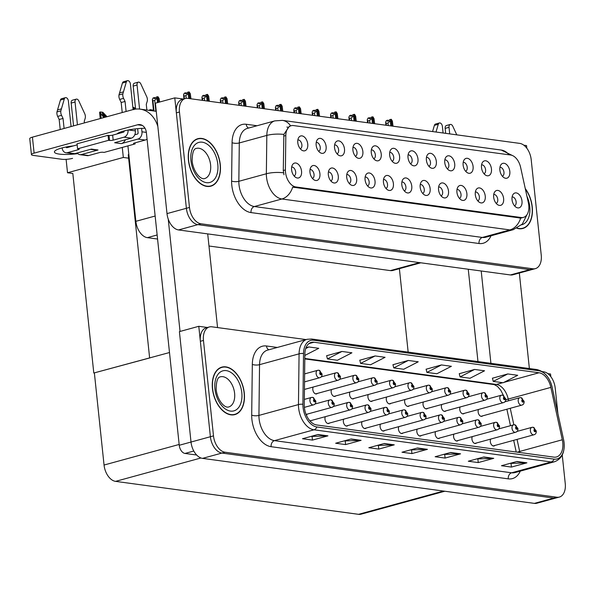 <?xml version="1.0" encoding="UTF-8"?>
<svg xmlns="http://www.w3.org/2000/svg" width="595" height="595" viewBox="0 0 595 595"><rect width="100%" height="100%" fill="white"/><g stroke="black" fill="none" stroke-linecap="round" stroke-linejoin="round"><path stroke-width="0.89" d="M410.52 163.774A4.611 2.863 74.7 0 0 412.104 159.787A4.611 2.863 74.7 0 0 408.088 154.893M417.973 158.999A7.69 4.775 74.7 0 0 414.254 151.71A7.69 4.775 74.7 0 0 409.018 152.394A7.69 4.775 74.7 0 0 408.021 157.645A7.69 4.775 74.7 0 0 412.595 165.447A7.69 4.775 74.7 0 0 417.973 158.999M392.15 161.282A4.611 2.863 74.7 0 0 393.734 157.296A4.611 2.863 74.7 0 0 389.718 152.402M399.602 156.507A7.69 4.775 74.7 0 0 395.883 149.219A7.69 4.775 74.7 0 0 390.647 149.903A7.69 4.775 74.7 0 0 389.651 155.154A7.69 4.775 74.7 0 0 394.225 162.956A7.69 4.775 74.7 0 0 399.602 156.507M373.779 158.791A4.611 2.863 74.7 0 0 375.363 154.804A4.611 2.863 74.7 0 0 371.347 149.91M381.231 154.016A7.69 4.775 74.7 0 0 377.513 146.727A7.69 4.775 74.7 0 0 372.277 147.411A7.69 4.775 74.7 0 0 371.28 152.662A7.69 4.775 74.7 0 0 375.854 160.464A7.69 4.775 74.7 0 0 381.231 154.016M477.8 200.872A4.611 2.863 74.7 0 0 479.384 196.886A4.611 2.863 74.7 0 0 475.368 191.992M485.252 196.097A7.69 4.775 74.7 0 0 481.534 188.808A7.69 4.775 74.7 0 0 476.298 189.493A7.69 4.775 74.7 0 0 475.301 194.743A7.69 4.775 74.7 0 0 479.875 202.545A7.69 4.775 74.7 0 0 485.252 196.097M422.688 193.397A4.611 2.863 74.7 0 0 424.272 189.411A4.611 2.863 74.7 0 0 420.256 184.517M430.14 188.622A7.69 4.775 74.7 0 0 426.422 181.334A7.69 4.775 74.7 0 0 421.186 182.025A7.69 4.775 74.7 0 0 420.189 187.276A7.69 4.775 74.7 0 0 424.763 195.071A7.69 4.775 74.7 0 0 430.14 188.622M502.373 176.232A4.611 2.863 74.7 0 0 503.958 172.245A4.611 2.863 74.7 0 0 499.941 167.351M509.826 171.457A7.69 4.775 74.7 0 0 506.107 164.168A7.69 4.775 74.7 0 0 500.871 164.852A7.69 4.775 74.7 0 0 499.874 170.103A7.69 4.775 74.7 0 0 504.448 177.905A7.69 4.775 74.7 0 0 509.826 171.457M441.059 195.889A4.611 2.863 74.7 0 0 442.643 191.902A4.611 2.863 74.7 0 0 438.627 187.008M448.511 191.114A7.69 4.775 74.7 0 0 444.792 183.825A7.69 4.775 74.7 0 0 439.556 184.51A7.69 4.775 74.7 0 0 438.56 189.76A7.69 4.775 74.7 0 0 443.134 197.562A7.69 4.775 74.7 0 0 448.511 191.114M496.171 203.364A4.611 2.863 74.7 0 0 497.755 199.377A4.611 2.863 74.7 0 0 493.738 194.483M503.623 198.589A7.69 4.775 74.7 0 0 499.904 191.3A7.69 4.775 74.7 0 0 494.668 191.984A7.69 4.775 74.7 0 0 493.671 197.235A7.69 4.775 74.7 0 0 498.246 205.037A7.69 4.775 74.7 0 0 503.623 198.589M318.667 151.316A4.611 2.863 74.7 0 0 320.251 147.329A4.611 2.863 74.7 0 0 316.235 142.436M326.12 146.541A7.69 4.775 74.7 0 0 322.401 139.252A7.69 4.775 74.7 0 0 317.165 139.944A7.69 4.775 74.7 0 0 316.168 145.195A7.69 4.775 74.7 0 0 320.742 152.989A7.69 4.775 74.7 0 0 326.12 146.541M349.213 183.431A4.611 2.863 74.7 0 0 350.79 179.452A4.611 2.863 74.7 0 0 346.773 174.551M356.658 178.656A7.69 4.775 74.7 0 0 352.939 171.375A7.69 4.775 74.7 0 0 347.703 172.059A7.69 4.775 74.7 0 0 346.707 177.31A7.69 4.775 74.7 0 0 351.281 185.105A7.69 4.775 74.7 0 0 356.658 178.656M465.632 171.248A4.611 2.863 74.7 0 0 467.216 167.262A4.611 2.863 74.7 0 0 463.2 162.368M473.085 166.474A7.69 4.775 74.7 0 0 469.366 159.185A7.69 4.775 74.7 0 0 464.13 159.869A7.69 4.775 74.7 0 0 463.133 165.12A7.69 4.775 74.7 0 0 467.707 172.922A7.69 4.775 74.7 0 0 473.085 166.474M312.472 178.448A4.611 2.863 74.7 0 0 314.048 174.469A4.611 2.863 74.7 0 0 310.032 169.568M319.917 173.673A7.69 4.775 74.7 0 0 316.198 166.392A7.69 4.775 74.7 0 0 310.962 167.076A7.69 4.775 74.7 0 0 309.965 172.327A7.69 4.775 74.7 0 0 314.539 180.129A7.69 4.775 74.7 0 0 319.917 173.673M459.429 198.38A4.611 2.863 74.7 0 0 461.013 194.394A4.611 2.863 74.7 0 0 456.997 189.5M466.882 193.606A7.69 4.775 74.7 0 0 463.163 186.317A7.69 4.775 74.7 0 0 457.927 187.001A7.69 4.775 74.7 0 0 456.93 192.252A7.69 4.775 74.7 0 0 461.504 200.054A7.69 4.775 74.7 0 0 466.882 193.606M367.584 185.923A4.611 2.863 74.7 0 0 369.16 181.936A4.611 2.863 74.7 0 0 365.144 177.042M375.029 181.148A7.69 4.775 74.7 0 0 371.31 173.866A7.69 4.775 74.7 0 0 366.074 174.551A7.69 4.775 74.7 0 0 365.077 179.802A7.69 4.775 74.7 0 0 369.651 187.596A7.69 4.775 74.7 0 0 375.029 181.148M484.003 173.74A4.611 2.863 74.7 0 0 485.587 169.754A4.611 2.863 74.7 0 0 481.571 164.86M491.455 168.965A7.69 4.775 74.7 0 0 487.736 161.676A7.69 4.775 74.7 0 0 482.5 162.361A7.69 4.775 74.7 0 0 481.504 167.612A7.69 4.775 74.7 0 0 486.078 175.413A7.69 4.775 74.7 0 0 491.455 168.965M404.317 190.906A4.611 2.863 74.7 0 0 405.902 186.919A4.611 2.863 74.7 0 0 401.885 182.025M411.77 186.131A7.69 4.775 74.7 0 0 408.051 178.85A7.69 4.775 74.7 0 0 402.815 179.534A7.69 4.775 74.7 0 0 401.818 184.785A7.69 4.775 74.7 0 0 406.392 192.579A7.69 4.775 74.7 0 0 411.77 186.131M428.891 166.265A4.611 2.863 74.7 0 0 430.475 162.279A4.611 2.863 74.7 0 0 426.459 157.385M436.343 161.49A7.69 4.775 74.7 0 0 432.624 154.202A7.69 4.775 74.7 0 0 427.389 154.886A7.69 4.775 74.7 0 0 426.392 160.137A7.69 4.775 74.7 0 0 430.966 167.939A7.69 4.775 74.7 0 0 436.343 161.49M385.947 188.414A4.611 2.863 74.7 0 0 387.531 184.428A4.611 2.863 74.7 0 0 383.515 179.534M393.399 183.639A7.69 4.775 74.7 0 0 389.68 176.358A7.69 4.775 74.7 0 0 384.444 177.042A7.69 4.775 74.7 0 0 383.448 182.293A7.69 4.775 74.7 0 0 388.022 190.088A7.69 4.775 74.7 0 0 393.399 183.639M330.842 180.94A4.611 2.863 74.7 0 0 332.419 176.96A4.611 2.863 74.7 0 0 328.403 172.059M338.287 176.165A7.69 4.775 74.7 0 0 334.568 168.883A7.69 4.775 74.7 0 0 329.333 169.568A7.69 4.775 74.7 0 0 328.336 174.818A7.69 4.775 74.7 0 0 332.91 182.613A7.69 4.775 74.7 0 0 338.287 176.165M447.262 168.757A4.611 2.863 74.7 0 0 448.846 164.77A4.611 2.863 74.7 0 0 444.829 159.877M454.714 163.982A7.69 4.775 74.7 0 0 450.995 156.693A7.69 4.775 74.7 0 0 445.759 157.377A7.69 4.775 74.7 0 0 444.762 162.628A7.69 4.775 74.7 0 0 449.337 170.43A7.69 4.775 74.7 0 0 454.714 163.982M294.101 175.956A4.611 2.863 74.7 0 0 295.678 171.977A4.611 2.863 74.7 0 0 291.662 167.076M301.546 171.181A7.69 4.775 74.7 0 0 297.827 163.9A7.69 4.775 74.7 0 0 292.591 164.584A7.69 4.775 74.7 0 0 291.595 169.835A7.69 4.775 74.7 0 0 296.169 177.637A7.69 4.775 74.7 0 0 301.546 171.181M355.408 156.299A4.611 2.863 74.7 0 0 356.993 152.313A4.611 2.863 74.7 0 0 352.976 147.419M362.861 151.524A7.69 4.775 74.7 0 0 359.142 144.235A7.69 4.775 74.7 0 0 353.906 144.92A7.69 4.775 74.7 0 0 352.909 150.171A7.69 4.775 74.7 0 0 357.483 157.972A7.69 4.775 74.7 0 0 362.861 151.524M337.038 153.808A4.611 2.863 74.7 0 0 338.622 149.821A4.611 2.863 74.7 0 0 334.606 144.927M344.49 149.033A7.69 4.775 74.7 0 0 340.771 141.744A7.69 4.775 74.7 0 0 335.535 142.436A7.69 4.775 74.7 0 0 334.539 147.686A7.69 4.775 74.7 0 0 339.113 155.481A7.69 4.775 74.7 0 0 344.49 149.033M514.541 205.855A4.611 2.863 74.7 0 0 516.125 201.869A4.611 2.863 74.7 0 0 512.109 196.975M521.994 201.08A7.69 4.775 74.7 0 0 518.275 193.792A7.69 4.775 74.7 0 0 513.039 194.476A7.69 4.775 74.7 0 0 512.042 199.727A7.69 4.775 74.7 0 0 516.616 207.529A7.69 4.775 74.7 0 0 521.994 201.08M300.296 148.824A4.611 2.863 74.7 0 0 301.881 144.838A4.611 2.863 74.7 0 0 297.864 139.944M307.749 144.05A7.69 4.775 74.7 0 0 304.03 136.768A7.69 4.775 74.7 0 0 298.794 137.452A7.69 4.775 74.7 0 0 297.798 142.703A7.69 4.775 74.7 0 0 302.372 150.498A7.69 4.775 74.7 0 0 307.749 144.05M528.769 205.245A13.841 8.598 74.7 0 0 528.39 202.888L520.618 167.359A13.841 8.598 74.7 0 0 510.629 155.012L293.461 125.567A13.841 8.598 74.7 0 0 291.223 125.701A13.841 8.598 74.7 0 0 285.816 135.519L285.399 169.932A13.841 8.598 74.7 0 0 295.886 186.964L521.235 217.525A13.841 8.598 74.7 0 0 523.474 217.383A13.841 8.598 74.7 0 0 528.769 205.245M157.571 239.034L147.381 237.65A15.381 9.557 -105.3 0 1 135.853 221.318L127.925 145.879M420.814 262.797L392.864 270.457A15.381 9.557 -105.3 0 1 390.372 270.606L208.979 246.01M526.813 148.215L526.538 145.582L523.86 145.217M183.431 99.053L174.774 97.877L186.384 208.295A15.381 9.557 74.7 0 0 197.904 224.635L529.766 269.639A15.381 9.557 74.7 0 0 532.257 269.483A15.381 9.557 74.7 0 1 529.766 269.639L197.904 224.635A15.381 9.557 74.7 0 1 186.384 208.295L176.351 112.864A15.381 9.557 74.7 0 1 182.234 99.38L185.335 98.532A15.381 9.557 74.7 0 0 179.452 112.016L189.478 207.447A15.381 9.557 74.7 0 0 201.006 223.787L532.867 268.791A15.381 9.557 74.7 0 0 535.359 268.635A15.381 9.557 74.7 0 0 541.242 255.151L531.209 159.72A15.381 9.557 74.7 0 0 519.688 143.38L187.827 98.376A15.381 9.557 74.7 0 0 185.335 98.532M174.774 97.877L155.399 103.188L167.002 213.605A15.381 9.557 74.7 0 0 178.522 229.938L510.391 274.95A15.381 9.557 74.7 0 0 512.875 274.793L535.359 268.635M129.227 158.263L123.329 157.459L122.273 147.426M150.2 357.818L93.794 373.02L72.821 173.472L67.518 172.751L66.105 159.341M67.518 172.751L123.329 157.459M93.794 373.02L169.501 352.53M128.862 154.767L128.267 154.685L149.605 357.736M408.155 352.099L399.386 268.665M313.201 387.04A4.106 2.551 74.7 0 0 312.814 389.591A4.106 2.551 74.7 0 0 316.547 393.912A4.106 2.551 74.7 0 0 317.336 393.429M331.571 389.532A4.106 2.551 74.7 0 0 331.184 392.083A4.106 2.551 74.7 0 0 334.918 396.404A4.106 2.551 74.7 0 0 335.706 395.92M349.942 392.023A4.106 2.551 74.7 0 0 349.555 394.574A4.106 2.551 74.7 0 0 353.289 398.895A4.106 2.551 74.7 0 0 354.077 398.412M368.312 394.515A4.106 2.551 74.7 0 0 367.926 397.066A4.106 2.551 74.7 0 0 371.659 401.387A4.106 2.551 74.7 0 0 372.448 400.904M386.683 397.006A4.106 2.551 74.7 0 0 386.296 399.557A4.106 2.551 74.7 0 0 390.03 403.879A4.106 2.551 74.7 0 0 390.818 403.395M405.054 399.498A4.106 2.551 74.7 0 0 404.667 402.049A4.106 2.551 74.7 0 0 408.401 406.363A4.106 2.551 74.7 0 0 409.189 405.887M423.424 401.989A4.106 2.551 74.7 0 0 423.038 404.541A4.106 2.551 74.7 0 0 426.771 408.854A4.106 2.551 74.7 0 0 427.56 408.378M441.795 404.474A4.106 2.551 74.7 0 0 441.408 407.032A4.106 2.551 74.7 0 0 445.142 411.346A4.106 2.551 74.7 0 0 445.93 410.87M460.166 406.965A4.106 2.551 74.7 0 0 459.779 409.524A4.106 2.551 74.7 0 0 463.512 413.837A4.106 2.551 74.7 0 0 464.301 413.361M478.536 409.457A4.106 2.551 74.7 0 0 478.149 412.015A4.106 2.551 74.7 0 0 481.883 416.329A4.106 2.551 74.7 0 0 482.671 415.853M306.998 414.172A4.106 2.551 74.7 0 0 306.596 415.622M325.368 416.664A4.106 2.551 74.7 0 0 324.982 419.222A4.106 2.551 74.7 0 0 328.715 423.536A4.106 2.551 74.7 0 0 329.504 423.052M343.739 419.155A4.106 2.551 74.7 0 0 343.352 421.706A4.106 2.551 74.7 0 0 347.086 426.027A4.106 2.551 74.7 0 0 347.874 425.544M362.11 421.647A4.106 2.551 74.7 0 0 361.723 424.198A4.106 2.551 74.7 0 0 365.456 428.519A4.106 2.551 74.7 0 0 366.245 428.036M380.48 424.138A4.106 2.551 74.7 0 0 380.093 426.689A4.106 2.551 74.7 0 0 383.827 431.011A4.106 2.551 74.7 0 0 384.615 430.527M398.851 426.63A4.106 2.551 74.7 0 0 398.464 429.181A4.106 2.551 74.7 0 0 402.198 433.502A4.106 2.551 74.7 0 0 402.986 433.019M417.221 429.121A4.106 2.551 74.7 0 0 416.835 431.673A4.106 2.551 74.7 0 0 420.568 435.994A4.106 2.551 74.7 0 0 421.357 435.51M435.592 431.613A4.106 2.551 74.7 0 0 435.205 434.164A4.106 2.551 74.7 0 0 438.939 438.485A4.106 2.551 74.7 0 0 439.727 438.002M453.963 434.105A4.106 2.551 74.7 0 0 453.576 436.656A4.106 2.551 74.7 0 0 457.31 440.977A4.106 2.551 74.7 0 0 458.098 440.493M472.333 436.596A4.106 2.551 74.7 0 0 471.947 439.147A4.106 2.551 74.7 0 0 475.68 443.468A4.106 2.551 74.7 0 0 476.469 442.985M490.704 439.088A4.106 2.551 74.7 0 0 490.317 441.639A4.106 2.551 74.7 0 0 494.051 445.96A4.106 2.551 74.7 0 0 494.839 445.477M306.046 339.581L211.835 326.804A15.381 9.557 74.7 0 0 209.343 326.96L206.242 327.808A15.381 9.557 74.7 0 0 200.359 341.299L210.392 436.723A15.381 9.557 74.7 0 0 221.913 453.063L553.774 498.067A15.381 9.557 74.7 0 0 556.265 497.918A15.381 9.557 74.7 0 1 553.774 498.067L221.913 453.063A15.381 9.557 74.7 0 1 210.392 436.723L198.782 326.305L179.407 331.616L191.01 442.033A15.381 9.557 74.7 0 0 202.538 458.373L534.399 503.377A15.381 9.557 74.7 0 0 536.891 503.221L559.367 497.07A15.381 9.557 74.7 0 0 565.25 483.579L562.245 454.997M550.821 376.65L550.546 374.01L547.869 373.645M207.439 327.481L198.782 326.305M310.136 421.089A4.106 2.551 74.7 0 0 310.345 421.044A4.106 2.551 74.7 0 0 311.133 420.561M444.822 491.232L361.061 514.177A15.381 9.557 -105.3 0 1 358.577 514.325L115.579 481.37A15.381 9.557 -105.3 0 1 104.051 465.037L94.389 373.102M516.891 228.272A24.611 15.291 74.7 0 0 522.834 228.473A24.611 15.291 74.7 0 0 532.25 206.896A24.611 15.291 74.7 0 0 525.259 188.556M220.276 164.584A24.611 15.291 74.7 0 0 197.86 138.695A24.611 15.291 74.7 0 0 188.444 160.271A24.611 15.291 74.7 0 0 210.868 186.168A24.611 15.291 74.7 0 0 220.276 164.584M196.952 139.208A24.611 15.291 74.7 0 0 196.343 139.245M520.685 218.067L292.68 187.142A17.947 13.596 97.7 0 1 281.881 198.99A20.513 12.74 -105.3 0 1 266.523 177.206A20.513 12.74 -105.3 0 1 266.359 173.762L266.82 135.415A20.513 12.74 -105.3 0 1 274.83 120.874L247.312 128.408A20.513 12.74 74.7 0 0 239.302 142.949L238.84 181.304A20.513 12.74 74.7 0 0 239.004 184.748A20.513 12.74 74.7 0 0 254.37 206.532L482.374 237.45A20.513 12.74 74.7 0 0 485.691 237.249L513.21 229.707A20.513 12.74 -105.3 0 1 509.893 229.915A17.947 13.596 -82.3 0 0 520.685 218.067M283.956 174.781L283.287 170.512L283.86 134.418L289.401 126.2M286.887 127.077L287.697 127.144M209.276 186.458A24.611 15.291 74.7 0 0 209.819 186.19M521.25 228.77A24.611 15.291 74.7 0 0 521.785 228.495M244.285 393.02A24.611 15.291 74.7 0 0 221.868 367.122A24.611 15.291 74.7 0 0 212.452 388.699A24.611 15.291 74.7 0 0 234.876 414.596A24.611 15.291 74.7 0 0 244.285 393.02M220.961 367.636A24.611 15.291 74.7 0 0 220.351 367.68M562.766 442.576A16.407 10.189 -105.3 0 1 556.489 456.96A16.407 10.189 -105.3 0 1 553.833 457.124L316.674 424.964A16.407 10.189 -105.3 0 1 304.253 404.779L304.863 354.032A16.407 10.189 -105.3 0 1 311.274 342.4A16.407 10.189 -105.3 0 1 313.929 342.244L539.018 372.767A16.407 10.189 -105.3 0 1 550.858 387.397L562.312 439.772A16.407 10.189 -105.3 0 1 562.766 442.576M564.09 442.754A18.46 11.469 74.7 0 0 563.584 439.608L552.13 387.226A18.46 11.469 74.7 0 0 538.81 370.767L313.714 340.243A18.46 11.469 74.7 0 0 303.524 353.512L302.907 404.258A18.46 11.469 74.7 0 0 316.882 426.957L554.042 459.124A18.46 11.469 74.7 0 0 564.09 442.754M318.005 434.491L302.498 438.738L312.449 440.092L327.949 435.845L318.005 434.491M310.873 436.447L327.406 435.927A4.106 3.109 -82.3 0 0 327.949 435.845M312.085 436.611L312.449 440.092M351.162 438.991L335.662 443.238L345.606 444.584L361.113 440.337L351.162 438.991M344.029 440.947L360.57 440.426A4.106 3.109 -82.3 0 0 361.113 440.337M345.241 441.111L345.606 444.584M384.325 443.491L368.818 447.738L378.77 449.084L394.269 444.837L384.325 443.491M377.193 445.439L393.726 444.926A4.106 3.109 -82.3 0 0 394.269 444.837M378.405 445.603L378.77 449.084M516.966 461.475L501.459 465.721L511.41 467.075L526.91 462.828L516.966 461.475M509.826 463.431L526.367 462.91A4.106 3.109 -82.3 0 0 526.91 462.828M511.046 463.594L511.41 467.075M483.802 456.975L468.302 461.229L478.246 462.575L493.753 458.329L483.802 456.975M476.669 458.931L493.203 458.418A4.106 3.109 -82.3 0 0 493.753 458.329M477.882 459.095L478.246 462.575M450.646 452.483L435.138 456.729L445.09 458.076L460.589 453.829L450.646 452.483M443.506 454.439L460.047 453.918A4.106 3.109 -82.3 0 0 460.589 453.829M444.725 454.602L445.09 458.076M417.482 447.983L401.982 452.23L411.926 453.583L427.433 449.337L417.482 447.983M410.349 449.939L426.883 449.418A4.106 3.109 -82.3 0 0 427.433 449.337M411.562 450.103L411.926 453.583M209.343 326.96A15.381 9.557 74.7 0 0 203.46 340.444L213.493 435.875A15.381 9.557 74.7 0 0 225.014 452.215L556.875 497.219A15.381 9.557 74.7 0 0 559.367 497.07M557.894 413.585L555.217 388.148A15.381 9.557 74.7 0 0 543.696 371.816L542.201 371.607M341.961 351.459L327.436 358.919L337.38 360.265L351.913 352.805L341.961 351.459L326.633 355.728M304.848 355.446L318.749 348.306L308.805 346.959L306.016 347.725M441.445 364.943L426.913 372.411L436.864 373.757L451.389 366.297L441.445 364.943L426.109 369.22M474.602 369.443L460.069 376.903L470.02 378.256L484.553 370.789L474.602 369.443L459.273 373.712M507.766 373.943L493.233 381.402L503.184 382.749L517.71 375.289L507.766 373.943L492.429 378.212M375.125 355.951L360.592 363.411L370.544 364.765L385.069 357.305L375.125 355.951L359.789 360.22M408.282 360.451L393.756 367.911L403.7 369.257L418.233 361.797L408.282 360.451L392.953 364.72M393.756 367.911L392.938 364.653M426.913 372.411L426.094 369.153M460.069 376.903L459.251 373.645M493.233 381.402L492.415 378.145M360.592 363.411L359.774 360.154M327.436 358.919L326.618 355.661M308.805 346.959L305.718 348.544M233.285 414.894A24.611 15.291 74.7 0 0 233.828 414.618M186.57 93.497L185.856 92.746L185.32 93.839L186.875 93.415L187.41 92.322L188.957 91.898L188.206 93.43L185.908 95.587L184.13 96.078L184.413 98.777M189.738 98.636L188.957 91.898M188.741 98.502L188.206 93.43M186.205 98.361L185.908 95.587M185.856 92.746L184.309 93.17L183.558 94.709L184.13 96.078M190.861 98.785L190.326 93.72L189.158 91.92L189.864 98.651M183.929 98.911L183.558 94.709M190.928 98.8L190.326 93.72M159.505 102.057L159.133 98.502L157.958 96.71L158.553 102.318M152.93 100.86L152.357 99.491L153.108 97.952L154.655 97.528L154.12 98.629L155.674 98.205L156.21 97.104L157.757 96.68L157.006 98.22L154.715 100.369L152.93 100.86L154.001 111.02M158.426 102.355L157.757 96.68M159.572 102.042L159.133 98.502M155.369 98.287L154.655 97.528M149.189 110.373L149.992 109.659L152.387 109.986L153.495 110.953L152.357 99.491M157.006 98.22L157.467 102.615M155.86 111.272L154.715 100.369M204.94 95.988L204.226 95.237L203.691 96.331L205.245 95.907L205.781 94.813L207.328 94.389L206.577 95.921L204.278 98.078L202.501 98.569L202.694 100.391M208.109 101.128L207.328 94.389M207.112 100.994L206.577 95.921M204.554 100.644L204.278 98.078M204.226 95.237L202.679 95.661L201.928 97.201L202.501 98.569M209.232 101.276L208.696 96.212L207.529 94.412L208.235 101.143M202.188 100.324L201.928 97.201M209.299 101.291L208.696 96.212M223.311 98.48L222.597 97.729L222.061 98.822L223.616 98.398L224.151 97.305L225.698 96.881L224.947 98.413L222.649 100.57L220.871 101.061L221.065 102.883M226.479 103.619L225.698 96.881M225.483 103.485L224.947 98.413M222.924 103.136L222.649 100.57M222.597 97.729L221.05 98.153L220.299 99.692L220.871 101.061M227.602 103.768L227.067 98.703L225.899 96.903L226.606 103.634M220.559 102.816L220.299 99.692M227.669 103.783L227.067 98.703M241.682 100.971L240.968 100.22L240.432 101.314L241.987 100.89L242.522 99.796L244.069 99.372L243.318 100.905L241.02 103.061L239.242 103.552L239.435 105.375M244.85 106.111L244.069 99.372M243.853 105.977L243.318 100.905M241.295 105.627L241.02 103.061M240.968 100.22L239.421 100.644L238.669 102.184L239.242 103.552M245.973 106.26L245.438 101.195L244.27 99.395L244.976 106.126M238.93 105.308L238.669 102.184M246.04 106.274L245.438 101.195M133.838 109.651L133.511 108.245L134.901 109.197M318.124 370.283A2.566 1.964 94 0 1 318.637 370.231A2.566 1.964 94 0 1 320.4 372.254A1.279 0.796 74.7 0 0 319.738 373.4A1.279 0.796 74.7 0 0 320.698 374.761A1.279 0.796 74.7 0 0 321.397 373.623A1.279 0.796 74.7 0 0 320.467 372.269L320.698 374.002L320.4 372.254M320.467 372.269A2.566 1.919 -78.7 0 0 319.032 370.283A2.566 1.919 -78.7 0 0 318.846 370.261M135.571 108.855L134.016 107.494L132.863 107.338M104.832 117.312L102.638 114.433L102.31 113.028L106.059 116.97M311.921 397.415A2.566 1.964 94 0 1 312.435 397.363A2.566 1.964 94 0 1 314.197 399.386A1.279 0.796 74.7 0 0 313.535 400.532A1.279 0.796 74.7 0 0 314.495 401.893A1.279 0.796 74.7 0 0 315.194 400.755A1.279 0.796 74.7 0 0 314.264 399.401L314.495 401.134L314.197 399.386M314.264 399.401A2.566 1.919 -78.7 0 0 312.836 397.415A2.566 1.919 -78.7 0 0 312.643 397.393M101.083 113.95L99.64 112.968L99.633 112.172L100.421 111.957L101.083 113.95L103.842 117.579M107.04 116.702L102.816 112.277L100.421 111.957M529.379 368.536L519.338 273.023M490.912 363.322L481.206 270.993M468.265 269.238L477.971 361.567M77.819 153.636A20.513 4.106 -6 0 1 59.307 154.105A20.513 4.106 -6 0 1 54.413 152A20.513 4.106 -6 0 1 73.497 145.872M193.799 451.032L185.008 453.442L196.67 455.019M217.554 327.585L207.707 233.902M180.04 331.445L168.229 219.072M34.108 153.131A7.69 1.54 174 0 0 31.431 154.611L29.75 138.62A7.69 1.54 -6 0 1 32.428 137.148L34.108 153.131L137.586 124.786A10.256 7.772 97.7 0 1 140.018 124.615A10.256 7.772 97.7 0 1 146.385 132.655L179.244 445.268L213.493 435.875M157.846 126.467A30.769 23.309 -82.3 0 0 140.093 109.138A30.769 23.309 -82.3 0 0 132.804 109.644L32.428 137.148M31.431 154.611A7.69 1.54 174 0 0 33.268 155.399L61.783 159.267A7.69 1.54 174 0 0 72.568 158.352M116.91 133.979A20.513 4.106 -6 0 1 145.016 128.267M185.008 453.442A7.69 4.775 -105.3 0 1 179.244 445.268M336.495 372.775A2.566 1.964 94 0 1 337.008 372.723A2.566 1.964 94 0 1 338.771 374.746A1.279 0.796 74.7 0 0 338.109 375.891A1.279 0.796 74.7 0 0 339.068 377.252A1.279 0.796 74.7 0 0 339.767 376.114A1.279 0.796 74.7 0 0 338.838 374.761L339.068 376.494L338.771 374.746M338.838 374.761A2.566 1.919 -78.7 0 0 337.402 372.775A2.566 1.919 -78.7 0 0 337.216 372.753M149.992 109.659L150.275 110.514M354.865 375.267A2.566 1.964 94 0 1 355.379 375.214A2.566 1.964 94 0 1 357.141 377.237A1.279 0.796 74.7 0 0 356.479 378.383A1.279 0.796 74.7 0 0 357.439 379.744A1.279 0.796 74.7 0 0 358.138 378.606A1.279 0.796 74.7 0 0 357.208 377.252L357.439 378.985L357.141 377.237M357.208 377.252A2.566 1.919 -78.7 0 0 355.773 375.267A2.566 1.919 -78.7 0 0 355.587 375.237M373.236 377.758A2.566 1.964 94 0 1 373.749 377.706A2.566 1.964 94 0 1 375.512 379.729A1.279 0.796 74.7 0 0 374.85 380.867A1.279 0.796 74.7 0 0 375.809 382.235A1.279 0.796 74.7 0 0 376.509 381.097A1.279 0.796 74.7 0 0 375.579 379.736L375.809 381.477L375.512 379.729M375.579 379.736A2.566 1.919 -78.7 0 0 374.143 377.758A2.566 1.919 -78.7 0 0 373.958 377.728M330.292 399.907A2.566 1.964 94 0 1 330.805 399.855A2.566 1.964 94 0 1 332.568 401.878A1.279 0.796 74.7 0 0 331.906 403.023A1.279 0.796 74.7 0 0 332.865 404.384A1.279 0.796 74.7 0 0 333.564 403.246A1.279 0.796 74.7 0 0 332.635 401.893L332.865 403.626L332.568 401.878M332.635 401.893A2.566 1.919 -78.7 0 0 331.207 399.907A2.566 1.919 -78.7 0 0 331.013 399.885M348.663 402.399A2.566 1.964 94 0 1 349.176 402.346A2.566 1.964 94 0 1 350.938 404.369A1.279 0.796 74.7 0 0 350.276 405.515A1.279 0.796 74.7 0 0 351.236 406.876A1.279 0.796 74.7 0 0 351.935 405.738A1.279 0.796 74.7 0 0 351.005 404.384L351.236 406.117L350.938 404.369M351.005 404.384A2.566 1.919 -78.7 0 0 349.577 402.399A2.566 1.919 -78.7 0 0 349.384 402.376M367.033 404.89A2.566 1.964 94 0 1 367.546 404.838A2.566 1.964 94 0 1 369.309 406.861A1.279 0.796 74.7 0 0 368.647 408.006A1.279 0.796 74.7 0 0 369.607 409.367A1.279 0.796 74.7 0 0 370.306 408.23A1.279 0.796 74.7 0 0 369.376 406.876L369.607 408.609L369.309 406.861M369.376 406.876A2.566 1.919 -78.7 0 0 367.948 404.89A2.566 1.919 -78.7 0 0 367.755 404.868M385.404 407.382A2.566 1.964 94 0 1 385.917 407.33A2.566 1.964 94 0 1 387.68 409.353A1.279 0.796 74.7 0 0 387.018 410.498A1.279 0.796 74.7 0 0 387.977 411.859A1.279 0.796 74.7 0 0 388.676 410.721A1.279 0.796 74.7 0 0 387.747 409.367L387.977 411.1L387.68 409.353M387.747 409.367A2.566 1.919 -78.7 0 0 386.319 407.382A2.566 1.919 -78.7 0 0 386.125 407.359M443.082 132.99L442.39 126.423A3.273 2.03 -105.3 0 0 439.407 122.979L435.533 124.043A3.273 2.03 74.7 0 0 434.395 125.359L432.572 131.569M449.708 133.89L449.024 127.323A3.273 2.03 -105.3 0 1 450.274 124.452A3.273 2.03 -105.3 0 1 452.802 126.266L456.789 134.849M445.67 133.347L445.149 128.386L449.024 127.323M436.001 132.031L438.27 124.296A3.273 2.03 -105.3 0 1 439.407 122.979M450.274 124.452L446.399 125.515A3.273 2.03 74.7 0 0 445.149 128.386M119.625 133.235A7.69 5.831 -82.3 0 0 119.476 132.447M62.148 147.895L62.155 147.954A6.151 4.663 -82.3 0 0 65.978 152.774A6.151 4.663 -82.3 0 0 67.436 152.67L74.732 153.659L91.399 149.1L98.026 149.992L81.366 154.559L88.662 155.548L99.514 152.58A2.566 0.513 -6 0 1 103.106 152.268L104.103 152.409L135.11 143.916L134.998 142.86M74.732 153.659A6.151 4.663 97.7 0 1 73.274 153.763L65.978 152.774M71.088 126.556L68.41 101.105A3.273 2.03 -105.3 0 0 65.428 97.662L61.553 98.725A3.273 2.03 74.7 0 0 60.415 100.034L56.971 111.919A5.124 3.183 74.7 0 0 57.678 116.404L61.553 115.341L63.04 118.435L64.096 128.468M90.485 149.345L96.212 150.126A7.69 5.831 -82.3 0 0 98.026 149.992M73.564 125.872L71.169 103.069L75.044 102.005L77.439 124.816M77.231 152.975A6.151 4.663 -82.3 0 0 79.909 154.663A6.151 4.663 -82.3 0 0 81.366 154.559M128.431 129.955L135.34 130.893L135.132 128.929M133.094 109.569L130.424 84.118A3.273 2.03 -105.3 0 0 127.442 80.675L123.567 81.738A3.273 2.03 74.7 0 0 122.429 83.047L118.978 94.932A5.124 3.183 74.7 0 0 119.692 99.417L123.567 98.354L125.054 101.448L126.103 111.481M135.34 130.893A6.151 4.663 97.7 0 1 131.317 138.159L124.02 137.17L113.169 140.145A2.566 0.513 -6 0 1 109.577 140.45L108.58 140.316L108.052 135.318L77.045 143.812L77.573 148.81L78.57 148.943A2.566 0.513 -6 0 1 79.18 149.204A2.566 0.513 -6 0 1 78.287 149.702L67.436 152.67M147.062 139.037A6.151 4.663 97.7 0 1 145.247 140.048L137.951 139.059L121.283 143.626L114.649 142.726L131.317 138.159M121.283 143.626A7.69 5.831 -82.3 0 0 125.433 139.773M137.951 139.059A6.151 4.663 -82.3 0 0 141.967 131.792L141.61 128.379M139.58 109.078L137.051 85.018A3.273 2.03 -105.3 0 1 138.308 82.147A3.273 2.03 -105.3 0 1 140.837 83.962L146.92 97.134A5.124 3.183 74.7 0 1 147.144 101.552L146.273 104.326L146.876 110.06M134.767 134.79L137.423 134.061A1.026 0.774 97.7 0 0 138.092 132.849L137.653 128.661M135.601 109.101L133.176 86.082L137.051 85.018M77.157 144.868L66.915 147.679A1.026 0.774 97.7 0 1 66.052 147.017M124.162 130.907L124.169 130.967A1.026 0.774 97.7 0 1 123.5 132.172L112.648 135.147A2.566 0.513 -6 0 1 109.049 135.452L108.052 135.318M124.02 137.17A6.151 4.663 -82.3 0 0 128.051 130.03M122.228 112.544L121.179 102.511L125.054 101.448M121.179 102.511L119.692 99.417M123.567 98.354A5.124 3.183 74.7 0 1 122.86 93.869L126.304 81.984A3.273 2.03 -105.3 0 1 127.442 80.675M122.86 93.869L118.978 94.932M123.403 91.875L119.528 92.932M75.044 102.005A3.273 2.03 -105.3 0 1 76.294 99.134L72.419 100.198A3.273 2.03 74.7 0 0 71.169 103.069M88.662 155.548A6.151 4.663 97.7 0 1 87.205 155.652L79.909 154.663M84.43 122.897L84.259 121.313L85.13 118.539A5.124 3.183 74.7 0 0 84.906 114.121L78.823 100.949A3.273 2.03 -105.3 0 0 76.294 99.134M135.11 143.916L134.113 143.774A2.566 0.513 -6 0 1 133.503 143.514A2.566 0.513 -6 0 1 134.396 143.023L145.247 140.048M108.58 140.316L77.573 148.81M60.221 129.531L59.165 119.498L63.04 118.435M59.165 119.498L57.678 116.404M138.308 82.147L134.433 83.211A3.273 2.03 74.7 0 0 133.176 86.082M61.553 115.341A5.124 3.183 74.7 0 1 60.846 110.856L64.29 98.978A3.273 2.03 -105.3 0 1 65.428 97.662M60.846 110.856L56.971 111.919M61.389 108.863L57.514 109.919M525.348 188.972A24.358 15.128 -105.3 0 1 532.079 206.874A24.358 15.128 -105.3 0 1 522.767 228.227A24.358 15.128 -105.3 0 1 517.181 228.123M244.121 392.998A24.358 15.128 -105.3 0 1 234.809 414.351A24.358 15.128 -105.3 0 1 212.623 388.721A24.358 15.128 -105.3 0 1 221.935 367.368A24.358 15.128 -105.3 0 1 244.121 392.998M220.113 164.562A24.358 15.128 -105.3 0 1 210.794 185.923A24.358 15.128 -105.3 0 1 188.608 160.293A24.358 15.128 -105.3 0 1 197.927 138.94A24.358 15.128 -105.3 0 1 220.113 164.562M391.607 380.25A2.566 1.964 94 0 1 392.12 380.198A2.566 1.964 94 0 1 393.883 382.221A1.279 0.796 74.7 0 0 393.221 383.359A1.279 0.796 74.7 0 0 394.18 384.727A1.279 0.796 74.7 0 0 394.879 383.589A1.279 0.796 74.7 0 0 393.95 382.228L394.18 383.968L393.883 382.221M393.95 382.228A2.566 1.919 -78.7 0 0 392.514 380.25A2.566 1.919 -78.7 0 0 392.328 380.22M409.977 382.741A2.566 1.964 94 0 1 410.49 382.689A2.566 1.964 94 0 1 412.253 384.712A1.279 0.796 74.7 0 0 411.591 385.85A1.279 0.796 74.7 0 0 412.551 387.211A1.279 0.796 74.7 0 0 413.25 386.081A1.279 0.796 74.7 0 0 412.32 384.72L412.551 386.46L412.253 384.712M412.32 384.72A2.566 1.919 -78.7 0 0 410.885 382.741A2.566 1.919 -78.7 0 0 410.699 382.711M428.348 385.233A2.566 1.964 94 0 1 428.861 385.181A2.566 1.964 94 0 1 430.624 387.204A1.279 0.796 74.7 0 0 429.962 388.342A1.279 0.796 74.7 0 0 430.921 389.703A1.279 0.796 74.7 0 0 431.62 388.572A1.279 0.796 74.7 0 0 430.691 387.211L430.921 388.952L430.624 387.204M430.691 387.211A2.566 1.919 -78.7 0 0 429.255 385.233A2.566 1.919 -78.7 0 0 429.069 385.203M260.052 103.463L259.338 102.712L258.803 103.805L260.357 103.381L260.893 102.288L262.44 101.864L261.688 103.396L259.39 105.553L257.613 106.044L257.806 107.866M263.213 108.602L262.44 101.864M262.224 108.469L261.688 103.396M259.665 108.119L259.39 105.553M259.338 102.712L257.791 103.136L257.04 104.668L257.613 106.044M264.344 108.751L263.808 103.686L262.64 101.886L263.347 108.617M257.3 107.799L257.04 104.668M264.411 108.766L263.808 103.686M278.423 105.955L277.709 105.203L277.173 106.297L278.728 105.873L279.263 104.779L280.81 104.356L280.059 105.888L277.761 108.045L275.983 108.528L276.177 110.358M281.584 111.094L280.81 104.356M280.595 110.96L280.059 105.888M278.036 110.611L277.761 108.045M277.709 105.203L276.162 105.627L275.411 107.16L275.983 108.528M282.714 111.243L282.179 106.178L281.011 104.378L281.718 111.109M275.671 110.291L275.411 107.16M282.781 111.258L282.179 106.178M296.793 108.446L296.079 107.695L295.544 108.788L297.098 108.364L297.634 107.271L299.181 106.847L298.43 108.379L296.132 110.536L294.354 111.02L294.547 112.849M299.954 113.585L299.181 106.847M298.965 113.452L298.43 108.379M296.407 113.102L296.132 110.536M296.079 107.695L294.532 108.119L293.781 109.651L294.354 111.02M301.085 113.734L300.549 108.669L299.382 106.869L300.088 113.6M294.042 112.782L293.781 109.651M301.152 113.742L300.549 108.669M403.774 409.873A2.566 1.964 94 0 1 404.288 409.821A2.566 1.964 94 0 1 406.05 411.844A1.279 0.796 74.7 0 0 405.388 412.989A1.279 0.796 74.7 0 0 406.348 414.351A1.279 0.796 74.7 0 0 407.047 413.213A1.279 0.796 74.7 0 0 406.117 411.859L406.348 413.592L406.05 411.844M406.117 411.859A2.566 1.919 -78.7 0 0 404.689 409.873A2.566 1.919 -78.7 0 0 404.496 409.851M422.145 412.365A2.566 1.964 94 0 1 422.658 412.313A2.566 1.964 94 0 1 424.421 414.336A1.279 0.796 74.7 0 0 423.759 415.481A1.279 0.796 74.7 0 0 424.718 416.842A1.279 0.796 74.7 0 0 425.418 415.704A1.279 0.796 74.7 0 0 424.488 414.351L424.718 416.084L424.421 414.336M424.488 414.351A2.566 1.919 -78.7 0 0 423.06 412.365A2.566 1.919 -78.7 0 0 422.866 412.342M440.516 414.856A2.566 1.964 94 0 1 441.029 414.804A2.566 1.964 94 0 1 442.792 416.827A1.279 0.796 74.7 0 0 442.13 417.973A1.279 0.796 74.7 0 0 443.089 419.334A1.279 0.796 74.7 0 0 443.788 418.196A1.279 0.796 74.7 0 0 442.859 416.842L443.089 418.575L442.792 416.827M442.859 416.842A2.566 1.919 -78.7 0 0 441.423 414.856A2.566 1.919 -78.7 0 0 441.237 414.827M446.719 387.724A2.566 1.964 94 0 1 447.232 387.672A2.566 1.964 94 0 1 448.994 389.695A1.279 0.796 74.7 0 0 448.332 390.833A1.279 0.796 74.7 0 0 449.292 392.194A1.279 0.796 74.7 0 0 449.991 391.064A1.279 0.796 74.7 0 0 449.061 389.703L449.292 391.443L448.994 389.695M449.061 389.703A2.566 1.919 -78.7 0 0 447.626 387.724A2.566 1.919 -78.7 0 0 447.44 387.695M465.089 390.208A2.566 1.964 94 0 1 465.602 390.156A2.566 1.964 94 0 1 467.365 392.187A1.279 0.796 74.7 0 0 466.703 393.325A1.279 0.796 74.7 0 0 467.663 394.686A1.279 0.796 74.7 0 0 468.362 393.555A1.279 0.796 74.7 0 0 467.432 392.194L467.663 393.935L467.365 392.187M467.432 392.194A2.566 1.919 -78.7 0 0 465.997 390.216A2.566 1.919 -78.7 0 0 465.803 390.186M483.46 392.7A2.566 1.964 94 0 1 483.973 392.648A2.566 1.964 94 0 1 485.736 394.678A1.279 0.796 74.7 0 0 485.074 395.816A1.279 0.796 74.7 0 0 486.033 397.177A1.279 0.796 74.7 0 0 486.732 396.047A1.279 0.796 74.7 0 0 485.803 394.686L486.033 396.426L485.736 394.678M485.803 394.686A2.566 1.919 -78.7 0 0 484.367 392.707A2.566 1.919 -78.7 0 0 484.174 392.678M501.83 395.192A2.566 1.964 94 0 1 502.344 395.139A2.566 1.964 94 0 1 504.106 397.17A1.279 0.796 74.7 0 0 503.444 398.308A1.279 0.796 74.7 0 0 504.404 399.669A1.279 0.796 74.7 0 0 505.103 398.531A1.279 0.796 74.7 0 0 504.173 397.177L504.404 398.918L504.106 397.17M504.173 397.177A2.566 1.919 -78.7 0 0 502.738 395.199A2.566 1.919 -78.7 0 0 502.544 395.169M520.201 397.683A2.566 1.964 94 0 1 520.714 397.631A2.566 1.964 94 0 1 522.477 399.662A1.279 0.796 74.7 0 0 521.815 400.799A1.279 0.796 74.7 0 0 522.774 402.161A1.279 0.796 74.7 0 0 523.474 401.023A1.279 0.796 74.7 0 0 522.544 399.669L522.774 401.409L522.477 399.662M522.544 399.669A2.566 1.919 -78.7 0 0 521.108 397.691A2.566 1.919 -78.7 0 0 520.915 397.661M315.164 110.938L314.45 110.187L313.915 111.28L315.469 110.856L316.005 109.763L317.551 109.339L316.8 110.871L314.502 113.028L312.725 113.511L312.918 115.341M318.325 116.077L317.551 109.339M317.336 115.943L316.8 110.871M314.777 115.594L314.502 113.028M314.45 110.187L312.903 110.611L312.152 112.143L312.725 113.511M319.455 116.226L318.92 111.161L317.827 109.368L318.459 116.092M312.412 115.274L312.152 112.143M319.522 116.233L318.92 111.161M333.535 113.429L332.821 112.678L332.285 113.771L333.84 113.348L334.375 112.254L335.922 111.83L335.171 113.362L332.873 115.519L331.095 116.003L331.289 117.832M336.696 118.569L335.922 111.83M335.706 118.427L335.171 113.362M333.148 118.085L332.873 115.519M332.821 112.678L331.274 113.102L330.522 114.634L331.095 116.003M337.826 118.717L337.291 113.652L336.197 111.86L336.829 118.584M330.783 117.765L330.522 114.634M337.893 118.725L337.291 113.652M351.905 115.921L351.191 115.17L350.656 116.263L352.21 115.839L352.746 114.746L354.293 114.314L353.542 115.854L351.243 118.011L349.466 118.494L349.659 120.324M355.066 121.06L354.293 114.314M354.077 120.919L353.542 115.854M351.519 120.577L351.243 118.011M351.191 115.17L349.644 115.594L348.893 117.126L349.466 118.494M356.197 121.209L355.661 116.144L354.568 114.352L355.2 121.075M349.153 120.257L348.893 117.126M356.264 121.216L355.661 116.144M370.276 118.412L369.562 117.661L369.026 118.755L370.581 118.331L371.116 117.237L372.663 116.806L371.912 118.346L369.614 120.502L367.836 120.986L368.03 122.815M373.437 123.552L372.663 116.806M372.448 123.41L371.912 118.346M369.889 123.068L369.614 120.502M369.562 117.661L368.015 118.085L367.264 119.617L367.836 120.986M374.567 123.701L374.032 118.636L372.939 116.843L373.571 123.567M367.524 122.748L367.264 119.617M374.634 123.708L374.032 118.636M388.647 120.904L387.933 120.153L387.397 121.246L388.952 120.822L389.487 119.729L391.034 119.298L390.283 120.837L387.985 122.994L386.207 123.477L386.4 125.307M391.808 126.043L391.034 119.298M390.818 125.902L390.283 120.837M388.26 125.56L387.985 122.994M387.933 120.153L386.386 120.577L385.634 122.109L386.207 123.477M392.938 126.192L392.403 121.127L391.309 119.335L391.941 126.058M385.895 125.24L385.634 122.109M393.005 126.2L392.403 121.127M458.886 417.348A2.566 1.964 94 0 1 459.399 417.296A2.566 1.964 94 0 1 461.162 419.319A1.279 0.796 74.7 0 0 460.5 420.457A1.279 0.796 74.7 0 0 461.46 421.825A1.279 0.796 74.7 0 0 462.159 420.687A1.279 0.796 74.7 0 0 461.229 419.326L461.46 421.067L461.162 419.319M461.229 419.326A2.566 1.919 -78.7 0 0 459.794 417.348A2.566 1.919 -78.7 0 0 459.608 417.318M477.257 419.839A2.566 1.964 94 0 1 477.77 419.787A2.566 1.964 94 0 1 479.533 421.81A1.279 0.796 74.7 0 0 478.871 422.948A1.279 0.796 74.7 0 0 479.83 424.317A1.279 0.796 74.7 0 0 480.529 423.179A1.279 0.796 74.7 0 0 479.6 421.818L479.83 423.558L479.533 421.81M479.6 421.818A2.566 1.919 -78.7 0 0 478.164 419.839A2.566 1.919 -78.7 0 0 477.978 419.81M495.628 422.331A2.566 1.964 94 0 1 496.141 422.279A2.566 1.964 94 0 1 497.903 424.302A1.279 0.796 74.7 0 0 497.241 425.44A1.279 0.796 74.7 0 0 498.201 426.801A1.279 0.796 74.7 0 0 498.9 425.67A1.279 0.796 74.7 0 0 497.97 424.309L498.201 426.05L497.903 424.302M497.97 424.309A2.566 1.919 -78.7 0 0 496.535 422.331A2.566 1.919 -78.7 0 0 496.349 422.301M513.998 424.823A2.566 1.964 94 0 1 514.511 424.771A2.566 1.964 94 0 1 516.274 426.794A1.279 0.796 74.7 0 0 515.612 427.931A1.279 0.796 74.7 0 0 516.572 429.293A1.279 0.796 74.7 0 0 517.271 428.162A1.279 0.796 74.7 0 0 516.341 426.801L516.572 428.541L516.274 426.794M516.341 426.801A2.566 1.919 -78.7 0 0 514.906 424.823A2.566 1.919 -78.7 0 0 514.72 424.793M532.369 427.314A2.566 1.964 94 0 1 532.882 427.262A2.566 1.964 94 0 1 534.645 429.285A1.279 0.796 74.7 0 0 533.983 430.423A1.279 0.796 74.7 0 0 534.942 431.784A1.279 0.796 74.7 0 0 535.641 430.654A1.279 0.796 74.7 0 0 534.712 429.293L534.942 431.033L534.645 429.285M534.712 429.293A2.566 1.919 -78.7 0 0 533.276 427.314A2.566 1.919 -78.7 0 0 533.09 427.284M135.853 221.318L155.154 216.03M510.391 274.95L532.867 268.791M178.522 229.938L201.006 223.787M167.002 213.605L189.478 207.447M390.372 270.606L419.52 262.626M147.381 237.65L157.139 234.98M285.816 135.519L283.703 136.091M285.399 169.932L283.287 170.512M295.886 186.964L293.952 187.492M521.235 217.525L519.309 218.053M202.538 458.373L225.014 452.215M534.399 503.377L556.875 497.219M358.577 514.325L443.528 491.054M115.579 481.37L200.969 457.979M104.051 465.037L179.162 444.458M251.016 212.586A5.124 3.882 97.7 0 1 254.37 206.532L281.881 198.99L509.893 229.915L482.374 237.45A5.124 3.882 97.7 0 0 479.02 243.511L251.016 212.586A25.637 15.924 -105.3 0 1 231.812 185.357A25.637 15.924 -105.3 0 1 231.604 181.059L232.072 142.703A25.637 15.924 -105.3 0 1 246.226 124.273L257.055 125.738M290.605 125.872A17.947 13.596 -82.3 0 0 282.394 120.376L274.83 120.874M282.394 120.376L501.28 150.059A17.947 13.596 97.7 0 1 508.941 154.789M283.86 134.418A17.947 5.898 -179.3 0 0 266.82 135.415L239.302 142.949A5.124 1.688 0.7 0 1 232.072 142.703M283.495 172.781A17.947 5.898 -179.3 0 0 266.359 173.762L238.84 181.304A5.124 1.688 0.7 0 1 231.604 181.059M491.031 235.784A25.637 15.924 -105.3 0 1 479.02 243.511M179.452 112.016L176.351 112.864M248.598 128.059A5.124 3.882 97.7 0 1 246.226 124.273M520.275 471.136A25.637 15.924 -105.3 0 1 508.271 478.856L271.112 446.696A5.124 3.882 97.7 0 1 274.459 440.635L511.618 472.802A20.513 12.74 74.7 0 0 514.943 472.594L554.473 461.765A20.513 12.74 -105.3 0 1 551.156 461.965A5.124 3.882 -82.3 0 0 554.042 459.124M271.112 446.696A25.637 15.924 -105.3 0 1 251.908 419.468A25.637 15.924 -105.3 0 1 251.7 415.161L252.317 364.415A25.637 15.924 -105.3 0 1 266.471 345.985L277.3 347.458M259.1 418.85A20.513 12.74 74.7 0 0 274.459 440.635L313.996 429.806A20.513 12.74 -105.3 0 1 298.467 404.578L299.077 353.839A20.513 12.74 -105.3 0 1 307.087 339.299L267.557 350.128A20.513 12.74 74.7 0 0 259.546 364.668L258.937 415.407A20.513 12.74 74.7 0 0 259.1 418.85M554.473 461.765C561.598 459.05 564.811 452.728 564.097 442.799L563.584 439.608M563.584 439.616L552.13 387.233C549.587 377.223 544.447 371.325 536.712 369.532A5.124 3.882 97.7 0 1 538.81 370.767M313.714 340.243A5.124 3.882 -82.3 0 0 311.624 339.009L307.087 339.299M303.524 353.512A5.124 1.688 -179.3 0 0 299.077 353.839L259.546 364.668A5.124 1.688 0.7 0 1 252.317 364.415M302.907 404.258A5.124 1.688 -179.3 0 0 298.467 404.578L258.937 415.407A5.124 1.688 0.7 0 1 251.7 415.161M316.882 426.957A5.124 3.882 97.7 0 1 313.996 429.806L551.156 461.965L511.618 472.802A5.124 3.882 97.7 0 0 508.271 478.856M203.46 340.444L200.359 341.299M268.843 349.771A5.124 3.882 97.7 0 1 266.471 345.985M313.929 342.244L308.909 343.62M519.889 452.52A16.407 10.189 74.7 0 0 519.68 451.456L517.04 439.393M562.312 439.772L519.68 451.456A9.23 0.602 -12.3 0 0 517.323 452.17M550.858 387.397L508.227 399.074A16.407 10.189 74.7 0 0 496.386 384.444L304.811 358.465M513.849 424.793L510.242 408.296M508.599 400.777L508.227 399.074A9.23 0.602 -12.3 0 0 505.698 399.855M539.018 372.767L503.876 382.392M502.775 382.697L496.386 384.444A9.23 6.991 97.7 0 1 494.2 384.601L304.804 358.911M417.088 448.095L426.883 449.418M450.251 452.587L460.047 453.918M483.408 457.086L493.203 458.418M516.572 461.586L526.367 462.91M383.931 443.595L393.726 444.926M350.767 439.095L360.57 440.426M317.611 434.603L327.406 435.927M304.528 381.886L319.641 377.751A3.845 2.387 -105.3 0 1 316.138 373.705A3.845 2.387 -105.3 0 1 317.611 370.328L318.637 370.231M304.365 407.367L313.439 404.883A3.845 2.387 -105.3 0 1 309.936 400.837A3.845 2.387 -105.3 0 1 311.408 397.467L312.435 397.363M101.143 118.316L100.696 114.054M104.534 116.925L104.296 114.656M142.309 125.426L137.586 124.786M304.439 389.435L338.012 380.242A3.845 2.387 -105.3 0 1 334.509 376.196A3.845 2.387 -105.3 0 1 335.982 372.82L337.008 372.723M315.625 393.897L356.383 382.734A3.845 2.387 -105.3 0 1 352.88 378.688A3.845 2.387 -105.3 0 1 354.352 375.311L355.379 375.214M333.996 396.389L374.753 385.225A3.845 2.387 -105.3 0 1 371.25 381.179A3.845 2.387 -105.3 0 1 372.723 377.803L373.749 377.706M306.083 414.425L331.809 407.374A3.845 2.387 -105.3 0 1 328.306 403.328A3.845 2.387 -105.3 0 1 329.779 399.959L330.805 399.855M309.958 420.881L350.18 409.866A3.845 2.387 -105.3 0 1 346.677 405.82A3.845 2.387 -105.3 0 1 348.149 402.443L349.176 402.346M327.793 423.521L368.55 412.357A3.845 2.387 -105.3 0 1 365.047 408.311A3.845 2.387 -105.3 0 1 366.52 404.935L367.546 404.838M346.164 426.013L386.921 414.849A3.845 2.387 -105.3 0 1 383.418 410.803A3.845 2.387 -105.3 0 1 384.891 407.426L385.917 407.33M438.27 124.296L434.395 125.359M113.169 140.145L112.648 135.147M126.304 81.984L122.429 83.047M134.113 143.774L134.046 143.127M141.967 131.792L146.355 132.388M109.577 140.45L109.049 135.452M78.287 149.702L78.205 148.891M66.417 146.943L68.544 147.233M64.29 98.978L60.415 100.034M526.954 196.32A20.766 12.897 -105.3 0 1 529.758 206.554A20.766 12.897 -105.3 0 1 521.629 224.813M228.629 407.002A15.641 9.713 74.7 0 0 234.608 393.295A15.641 9.713 74.7 0 0 220.366 376.836C217.614 377.141 216.216 381.388 216.163 389.561C217.264 399.654 224.151 408.311 228.629 407.002M241.801 392.678A20.766 12.897 -105.3 0 1 230.496 411.093A20.766 12.897 -105.3 0 1 214.944 389.041A20.766 12.897 -105.3 0 1 226.241 370.625A20.766 12.897 -105.3 0 1 241.801 392.678M204.621 178.574A15.641 9.713 74.7 0 0 210.6 164.86A15.641 9.713 74.7 0 0 196.357 148.408C193.606 148.713 192.2 152.952 192.155 161.133C193.256 171.226 200.143 179.883 204.621 178.574M217.792 164.25A20.766 12.897 -105.3 0 1 206.487 182.665A20.766 12.897 -105.3 0 1 190.936 160.605A20.766 12.897 -105.3 0 1 202.233 142.19A20.766 12.897 -105.3 0 1 217.792 164.25M352.366 398.881L393.124 387.717A3.845 2.387 -105.3 0 1 389.621 383.671A3.845 2.387 -105.3 0 1 391.094 380.294L392.12 380.198M370.737 401.372L411.495 390.208A3.845 2.387 -105.3 0 1 407.991 386.162A3.845 2.387 -105.3 0 1 409.464 382.786L410.49 382.689M389.108 403.864L429.865 392.7A3.845 2.387 -105.3 0 1 426.362 388.654A3.845 2.387 -105.3 0 1 427.835 385.277L428.861 385.181M364.534 428.504L405.292 417.34A3.845 2.387 -105.3 0 1 401.789 413.294A3.845 2.387 -105.3 0 1 403.261 409.918L404.288 409.821M382.905 430.996L423.662 419.832A3.845 2.387 -105.3 0 1 420.159 415.786A3.845 2.387 -105.3 0 1 421.632 412.409L422.658 412.313M401.275 433.487L442.033 422.324A3.845 2.387 -105.3 0 1 438.53 418.278A3.845 2.387 -105.3 0 1 440.003 414.901L441.029 414.804M407.478 406.355L448.236 395.192A3.845 2.387 -105.3 0 1 444.733 391.138A3.845 2.387 -105.3 0 1 446.205 387.769L447.232 387.672M425.849 408.847L466.606 397.676A3.845 2.387 -105.3 0 1 463.103 393.63A3.845 2.387 -105.3 0 1 464.576 390.261L465.602 390.156M444.22 411.338L484.977 400.167A3.845 2.387 -105.3 0 1 481.474 396.121A3.845 2.387 -105.3 0 1 482.947 392.752L483.973 392.648M462.59 413.83L503.348 402.659A3.845 2.387 -105.3 0 1 499.845 398.613A3.845 2.387 -105.3 0 1 501.317 395.244L502.344 395.139M480.961 416.322L521.718 405.15A3.845 2.387 -105.3 0 1 518.215 401.104A3.845 2.387 -105.3 0 1 519.688 397.735L520.714 397.631M419.646 435.979L460.404 424.815A3.845 2.387 -105.3 0 1 456.901 420.769A3.845 2.387 -105.3 0 1 458.373 417.393L459.399 417.296M438.017 438.47L478.774 427.307A3.845 2.387 -105.3 0 1 475.271 423.261A3.845 2.387 -105.3 0 1 476.744 419.884L477.77 419.787M456.387 440.962L497.145 429.798A3.845 2.387 -105.3 0 1 493.642 425.752A3.845 2.387 -105.3 0 1 495.114 422.376L496.141 422.279M474.758 443.454L515.515 432.29A3.845 2.387 -105.3 0 1 512.012 428.244A3.845 2.387 -105.3 0 1 513.485 424.867L514.511 424.771M493.129 445.945L533.886 434.781A3.845 2.387 -105.3 0 1 530.383 430.728A3.845 2.387 -105.3 0 1 531.856 427.359L532.882 427.262M523.474 217.383L520.655 218.157M501.28 150.059L512.295 155.466M527.014 214.646L522.336 224.062L513.21 229.707M536.712 369.532L311.624 339.009M503.444 395.422L500.722 390.156L497.457 386.386L494.2 384.601M516.237 452.022L513.678 440.315M510.48 425.693L506.873 409.219M319.641 377.751C321.426 377.267 322.215 375.981 322.007 373.883L319.032 370.283M304.625 373.891L317.611 370.328M313.439 404.883C315.224 404.399 316.012 403.113 315.804 401.015L312.836 397.415M304.32 399.409L311.408 397.467M100.228 118.569L99.64 112.968M140.093 109.138L156.254 111.325M338.012 380.242C339.797 379.759 340.585 378.472 340.377 376.375L337.402 372.775M321.055 376.91L335.982 372.82M356.383 382.734C358.168 382.25 358.956 380.964 358.748 378.866L355.773 375.267M339.425 379.402L354.352 375.311M374.753 385.225C376.538 384.742 377.327 383.455 377.118 381.358L374.143 377.758M357.796 381.893L372.723 377.803M331.809 407.374C333.594 406.891 334.383 405.604 334.174 403.507L331.207 399.907M314.852 404.042L329.779 399.959M350.18 409.866C351.965 409.382 352.753 408.096 352.545 405.998L349.577 402.399M333.222 406.534L348.149 402.443M368.55 412.357C370.335 411.874 371.124 410.587 370.916 408.49L367.948 404.89M351.593 409.025L366.52 404.935M386.921 414.849C388.706 414.365 389.494 413.079 389.286 410.981L386.319 407.382M369.964 411.517L384.891 407.426M522.767 228.227L520.64 228.807M234.809 414.351L232.682 414.931M221.935 367.368L219.815 367.948M210.794 185.923L208.674 186.503M197.927 138.94L195.807 139.52M393.124 387.717C394.909 387.233 395.697 385.947 395.489 383.849L392.514 380.25M376.166 384.385L391.094 380.294M411.495 390.208C413.28 389.725 414.068 388.438 413.86 386.341L410.885 382.741M394.53 386.876L409.464 382.786M429.865 392.7C431.65 392.217 432.439 390.93 432.23 388.832L429.255 385.233M412.9 389.368L427.835 385.277M405.292 417.34C407.077 416.857 407.865 415.57 407.657 413.473L404.689 409.873M388.334 414.008L403.261 409.918M423.662 419.832C425.447 419.349 426.236 418.062 426.027 415.964L423.06 412.365M406.705 416.5L421.632 412.409M442.033 422.324C443.818 421.84 444.606 420.553 444.398 418.456L441.423 414.856M425.075 418.992L440.003 414.901M448.236 395.192C450.021 394.708 450.809 393.421 450.601 391.324L447.626 387.724M431.271 391.86L446.205 387.769M466.606 397.676C468.391 397.2 469.18 395.913 468.972 393.816L465.997 390.216M449.641 394.351L464.576 390.261M484.977 400.167C486.762 399.691 487.55 398.405 487.342 396.307L484.367 392.707M468.012 396.843L482.947 392.752M503.348 402.659C505.133 402.183 505.921 400.896 505.713 398.799L502.738 395.199M486.383 399.334L501.317 395.244M521.718 405.15C523.503 404.674 524.292 403.38 524.083 401.29L521.108 397.691M504.753 401.826L519.688 397.735M460.404 424.815C462.189 424.332 462.977 423.045 462.769 420.948L459.794 417.348M443.446 421.483L458.373 417.393M478.774 427.307C480.559 426.823 481.348 425.537 481.139 423.439L478.164 419.839M461.817 423.975L476.744 419.884M497.145 429.798C498.93 429.315 499.718 428.028 499.51 425.931L496.535 422.331M480.187 426.466L495.114 422.376M515.515 432.29C517.3 431.806 518.089 430.52 517.881 428.422L514.906 424.823M498.551 428.958L513.485 424.867M533.886 434.781C535.671 434.298 536.459 433.011 536.251 430.914L533.276 427.314M516.921 431.449L531.856 427.359"/></g></svg>
